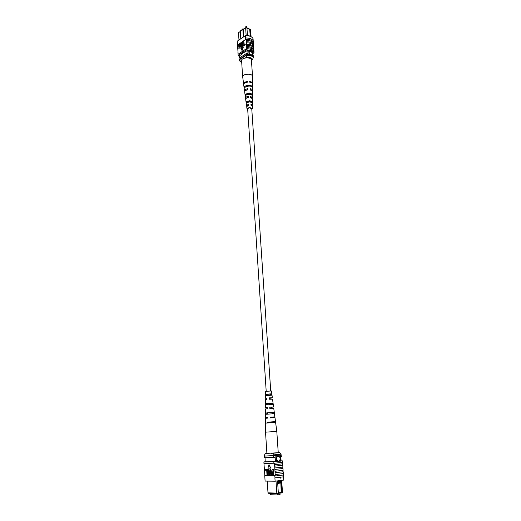 <?xml version="1.0" encoding="UTF-8"?>
<svg xmlns="http://www.w3.org/2000/svg" width="521" height="521" viewBox="0 0 521 521"><rect width="100%" height="100%" fill="white"/><g stroke="black" fill="none" stroke-linecap="round" stroke-linejoin="round"><path stroke-width="0.78" d="M270.718 390.919L251.754 108.668L251.037 108.062C249.227 107.775 248.107 108.068 247.664 108.941L266.192 391.219M243.255 29.293L245.945 27.672M246.863 27.821L248.361 28.434L248.387 28.844M246.641 26.604L245.847 26.493L245.912 27.45L246.557 27.698M249.149 52.471C249.618 54.308 250.484 55.089 251.76 54.822L252.223 53.637C251.754 51.8 250.881 51.012 249.605 51.286L249.149 52.471M251.76 54.822L252.21 53.643C251.747 51.807 250.881 51.025 249.605 51.286M249.67 36.138L247.449 35.252L247.475 35.702M250.679 36.509L250.178 29.176L250.614 29.814L251.083 36.704M247.449 35.252L246.921 27.854L245.638 27.789L243.327 29.391L242.819 29.183L240.272 30.947L240.78 38.788M246.159 35.623L245.638 27.789L246.921 27.854M246.954 28.264L250.178 29.176M240.305 31.481L238.507 32.725L240.305 31.442M240.272 30.947L245.769 27.659M247.781 50.322L248.068 54.607M248.732 49.977L249.051 54.698M252.307 51.312L252.626 55.955M252.789 52.198L253.076 56.32M239.367 55.806L239.504 57.974M243.333 37.05L242.845 29.124M243.808 36.73L243.353 29.332M238.507 32.725L238.976 40.019M239.302 59.83L238.983 58.313L246.544 53.389L247.989 53.487M246.544 53.389L246.622 54.601L247.312 54.633M253.011 55.382L253.59 56.047L253.564 57.323M239.061 59.518L246.622 54.601M247.416 35.122L250.217 36.236L249.754 29.463L246.954 28.329M250.217 36.236L250.555 36.457M241.575 60.371L240.415 61.12L241.685 62.494M252.574 59.524C251.858 57.922 249.806 57.16 246.426 57.238L247.39 54.581C250.484 54.692 252.529 55.467 253.538 56.893L252.574 59.524L251.428 60.254M247.442 55.311C250.529 55.428 252.581 56.196 253.59 57.616M241.438 62.344L239.269 60.605L239.224 59.882L247.39 54.581M239.269 60.605L240.415 61.12M246.426 57.238L245.254 57.994M253.199 40.723L253.056 38.671C252.034 36.652 249.487 35.643 245.417 35.636L237.244 41.198L238.045 52.497M237.934 52.321L238.084 54.503M245.417 35.636L245.756 39.296C249.813 39.316 252.366 40.319 253.414 42.305L253.317 42.37C252.294 40.371 249.748 39.368 245.665 39.362L237.491 45.125L245.684 39.603M246.107 39.596L246.342 41.7C250.015 41.791 252.398 42.722 253.486 44.487L253.447 45.366M253.317 42.37L253.284 42.969M250.275 38.391L250.79 38.593M243.782 41.198L244.023 44.917L245.222 44.389L245.254 44.884L243.821 45.568L243.782 41.198L244.264 44.76M242.337 42.168L242.578 45.887L243.776 45.36L243.808 45.848L242.376 46.532L242.337 42.168L242.819 45.724M241.718 42.592L241.874 45.008L241.275 47.32L240.871 47.411L240.441 45.965L240.285 43.556L241.23 46.844L241.483 42.748L241.972 42.689L242.128 45.106L241.536 47.424L241.015 47.431M240.513 43.399L241.119 46.897M239.784 44.135L240.311 45.073L239.237 47.137L239.113 48.981L238.585 44.695L239.706 44.09L240.051 44.975L238.976 47.04L238.852 48.883M242.089 50.55L243.248 47.326L240.852 48.648L242.089 50.55L242.994 47.229M253.395 44.552C252.32 42.774 249.943 41.843 246.251 41.765L246.42 42.787C250.087 42.878 252.47 43.81 253.564 45.568L253.558 46.949C252.49 45.177 250.106 44.259 246.413 44.181L246.667 46.532C250.347 46.623 252.731 47.541 253.825 49.293L253.786 50.172M246.413 44.181L246.505 44.116C250.178 44.207 252.561 45.132 253.655 46.89M246.42 42.787L246.505 44.116M246.811 48.72L246.72 48.779C250.419 48.857 252.809 49.769 253.877 51.52L253.974 51.455C252.88 49.716 250.497 48.805 246.811 48.72L246.739 47.626C250.419 47.717 252.802 48.629 253.896 50.374L253.974 51.455M253.727 49.352C252.659 47.593 250.269 46.675 246.57 46.597L246.739 47.626M253.558 46.949L253.616 47.769M246.576 45.203C250.256 45.294 252.639 46.219 253.734 47.971L253.825 49.293M246.257 40.371C249.924 40.469 252.307 41.4 253.395 43.171L253.486 44.487M253.414 42.305L253.323 40.996C252.275 39.003 249.728 37.994 245.671 37.968L245.58 38.04M245.756 39.296L245.671 37.968M239.426 56.73L238.136 55.298L238.064 54.217L246.296 48.792L246.368 49.879C250.464 49.879 253.017 50.856 254.04 52.803L253.877 51.52M246.296 48.792L246.72 48.779M237.478 44.884L237.394 43.575M238.136 55.298L246.368 49.879M254.04 52.803L252.88 53.552M248.764 50.446L252.796 52.308M241.659 53.774L241.692 54.282L241.177 54.086L247.742 50.316M239.373 55.864L241.692 54.282M238.95 46.551L239.823 45.151L239.614 44.598L238.852 45.027L238.95 46.551M238.852 45.027L239.185 46.389M239.725 44.721L239.106 45.125M243.515 45.262L243.808 45.848M243.548 45.75L242.376 46.532M244.968 44.292L245.254 44.884M245 44.786L243.821 45.568M252.444 83.634L252.522 76.196C252.236 74.959 250.79 74.275 248.178 74.158C245.13 74.282 243.287 75.07 242.643 76.509L243.665 84.22M252.522 76.196L251.415 59.98C251.487 57.049 241.998 57.33 241.594 60.273L242.61 76.854M251.545 97.805L250.536 96.86M251.311 90.133L250.113 89.293M251.682 105.463L250.953 104.46M246.557 86.291L249.859 86.069M246.544 94.672L246.492 94.177L249.103 93.48L251.337 94.496M247.371 102.298L247.293 101.621L249.566 101.061L251.519 101.628L251.532 102.162M251.773 108.974L249.982 107.867C248.484 107.945 247.67 108.316 247.547 108.967L247.683 109.247M252.21 98.241L252.451 97.668L250.51 96.378L250.568 97.531L252.444 98.782L252.425 105.144L250.933 104.109L250.998 105.262L252.418 106.264L252.411 108.661L251.806 109.43M252.496 83.314C252.405 82.409 251.467 81.81 249.676 81.523L249.715 82.175C251.48 82.461 252.405 83.047 252.496 83.946L252.477 90.237C252.398 89.469 251.604 88.954 250.08 88.694L250.145 89.833L252.47 91.344L252.451 97.668M252.281 90.804L252.477 90.237M252.125 105.724L252.425 105.144M247.716 109.697L247.013 109.019C247.149 108.199 248.159 107.736 250.047 107.626L252.411 108.661M248.804 85.353C250.816 85.424 252.027 85.906 252.444 86.812L252.438 87.437C252.027 86.551 250.822 86.076 248.836 86.004L244.479 87.398L244.395 86.766C245.287 85.874 246.759 85.405 248.804 85.353M249.233 93.018L252.398 94.197L252.392 95.304L249.292 94.164L245.58 95.278L245.424 94.177L249.233 93.018M249.663 100.722L252.34 101.634L252.333 102.741L249.728 101.869L246.628 102.735L246.472 101.621L249.663 100.722M247.735 89.846L247.638 89.254M247.013 109.019L246.687 106.642L248.764 105.262L248.699 104.102L246.537 105.535L245.671 99.231C245.697 98.417 246.589 97.85 248.335 97.525L248.276 96.372C246.472 96.704 245.554 97.29 245.521 98.13L244.662 91.859C244.707 90.862 245.788 90.185 247.911 89.827L247.853 88.681C245.671 89.045 244.557 89.742 244.512 90.765L243.659 84.532C243.717 83.347 244.994 82.552 247.488 82.162L247.455 81.51C244.929 81.908 243.639 82.709 243.574 83.907M244.512 90.765L244.779 91.299M245.521 98.13L245.834 98.664M246.537 105.535L246.908 106.069M247.683 96.932L248.165 96.991M247.853 88.681L247.703 89.241L245.651 90.511M248.198 97.544L248.152 96.815L246.433 98.143M248.66 105.275L248.608 104.421L247.312 105.756M247.455 81.51L247.28 82.188M248.276 96.372L248.152 96.815M245.3 86.773L244.395 86.766M252.444 86.812L251.956 86.805M246.492 94.177L245.424 94.177M252.398 94.197L251.33 94.197M247.293 101.621L246.472 101.621M252.34 101.634L251.519 101.628M279.953 493.087L280.051 494.54L277.276 494.95L270.653 494.742L270.562 493.348M277.276 494.95L277.179 493.524M280.122 458.532C279.933 457.125 279.334 456.37 278.325 456.272C277.244 456.468 276.697 457.34 276.684 458.89C276.872 460.29 277.465 461.046 278.475 461.157C279.562 460.961 280.109 460.089 280.122 458.532M278.461 461.157L278.475 461.157C279.549 460.961 280.103 460.089 280.116 458.532C279.927 457.132 279.328 456.376 278.325 456.272M281.314 482.199L281.249 481.215L277.595 481.691L277.66 482.687L281.327 482.212L282.03 492.436L282.48 492.28L281.672 480.531M267.247 481.111L267.996 492.84L276.82 493.1L276.013 481.13M278.325 492.97L277.016 493.543L276.82 493.1L278.325 492.97L277.66 482.687M277.595 481.691L277.524 481.007M281.216 480.603L281.249 481.215L280.865 480.649M282.48 492.28L281.692 492.918L278.058 493.367M277.016 493.543L268.556 493.289L267.996 492.84M281.106 461.013L280.663 455.217M280.591 461.176L280.187 455.282M276.573 461.573L276.176 455.673M275.446 461.619L275.055 455.764M268.068 461.808L265.215 461.808L265.033 457.712M281.112 455.107L281.366 456.709L280.773 456.813M281.255 455.1L264.427 456.083L264.368 455.12L265.541 453.478L266.934 453.439M275.16 457.379L273.479 457.51L273.375 455.882L264.531 456.077M274.131 455.823L273.375 455.882M273.479 457.51L264.388 457.725L264.284 456.122M281.692 492.918L282.03 492.436M281.327 482.212L280.858 483.013L281.216 492.905M278.325 492.879L281.503 492.417M280.858 483.013L277.686 483.436M266.889 453.283L265.541 453.478M281.047 454.175L274.176 454.846L272.757 453.263L279.621 452.606L281.047 454.175L281.112 455.139M274.176 454.846L274.241 455.823M279.621 452.606L266.902 453.42L265.528 432.163L276.794 431.421L278.247 452.664M272.757 453.263L271.343 453.303M280.702 477.353L280.663 478.174L280.493 477.425M283.404 475.002L274.769 476.07L283.404 475.002L283.294 474.677M283.222 473.609L283.385 474.677M283.535 476.852L283.756 480.075L275.114 481.196L265.091 481.085L264.746 475.712L275.238 475.706L274.521 463.215L282.558 462.348L274.521 463.215M275.238 475.706L274.749 475.745L275.003 477.894L283.652 476.8L283.528 475.002M275.114 481.196L274.893 477.887M274.821 469.447L282.87 468.516L282.766 467.09M282.87 468.516L274.938 469.447M275.062 471.258L283.111 470.307L282.981 468.516M275.042 472.742L283.092 471.779L282.994 470.346M283.092 471.779L275.16 472.742M275.277 474.553L283.333 473.569L283.209 471.772M274.619 464.693L282.656 463.807L282.558 462.348M274.6 466.165L282.642 465.266L282.545 463.84M282.642 465.266L274.717 466.165M274.841 467.969L282.883 467.057L282.76 465.266M265.821 469.584L267.227 469.577L267.592 475.276L267.019 475.308L266.7 470.274L265.573 470.281L265.821 469.584M267.553 469.577L268.966 469.564L269.337 475.282L268.764 475.315L268.439 470.268L267.306 470.274L267.553 469.577M270.171 470.196L270.093 475.282L269.52 475.315L269.305 472.019L270.301 469.486C271.037 469.831 271.382 470.665 271.35 471.987L271.565 475.282L270.992 475.321L270.77 472.013L270.015 470.189L269.591 472.019L269.8 475.315M272.704 469.577L273.284 469.538L273.662 475.289L272.073 475.211L271.545 473.654L272.177 471.896L272.861 471.889L272.991 469.577L273.375 475.328M272.385 471.876L272.854 471.857M270.809 468.118L268.992 464.641L267.924 468.171L270.809 468.118M263.952 463.377L264.844 475.673M275.003 477.894L274.88 476.077M264.766 475.992L264.883 477.822M282.441 462.348L282.421 460.864L273.818 461.782L273.916 463.254L274.404 463.221M273.916 463.254L263.971 463.403L263.88 461.958L265.287 461.71M281.06 460.89L282.421 460.864M273.818 461.782L263.88 461.958M280.585 461.098L268.061 461.756M264.746 475.712L274.749 475.745M272.906 472.56L272.236 472.567L271.832 473.628L272.45 474.651L273.043 474.651L272.906 472.56M272.411 472.56L272.118 473.589L273.037 474.618M270.015 469.519C270.744 469.864 271.096 470.697 271.057 472.019L271.272 475.321M267.266 469.61L268.966 469.564M268.673 469.603L269.044 475.315M265.534 469.616L267.227 469.577M266.934 469.61L267.306 475.308M270.523 468.151L268.992 464.641M271.532 404.433L271.395 403.13L266.505 403.501L266.544 404.817M273.401 422.551L273.323 421.769L267.052 422.205L267.078 422.974M272.496 413.746L272.359 412.417L266.778 412.821L266.817 414.162M270.562 395.178L270.432 393.902L266.244 394.228L266.277 395.537M266.869 398.226L266.283 398.2L266.863 398.09M267.312 407.487L266.576 407.481L267.306 407.37M267.794 417.393L266.882 417.412L267.787 417.321M270.686 417.894L270.64 417.113L273.499 416.976L272.203 417.106L272.255 417.796M270.152 408.516L270.073 407.162L272.496 407.083L271.448 407.22L271.539 408.438M269.624 399.216L269.546 397.875L271.552 397.849L270.738 397.985L270.829 399.158M265.502 403.573L265.502 404.96L272.587 404.433L272.405 403.052L266.505 403.501M267.794 417.419L265.508 417.503L267.787 417.288L267.827 418.089L265.508 418.304L265.515 423.111L274.977 422.459L274.873 421.665L267.052 422.205M265.502 412.912L265.508 414.312L273.818 413.713L273.636 412.326L266.778 412.821M265.508 394.286L265.508 395.667L271.35 395.211L271.167 393.843L266.244 394.228M276.794 431.421L274.984 417.679L270.308 417.914L270.262 417.113L274.873 416.885L273.753 408.392L269.839 408.536L269.774 407.148L273.571 407.012L272.535 399.164L269.383 399.229L269.318 397.855L272.353 397.797L271.454 390.965L265.476 391.362L265.482 398.252L266.863 398.044L266.928 399.425L265.489 399.633L265.495 407.546L267.306 407.331L267.371 408.718L265.495 408.939L265.508 417.503M266.869 398.272L265.482 398.252M267.312 407.526L265.495 407.546M272.353 397.797L270.966 398.005L271.057 399.145M273.571 407.012L271.741 407.233L271.845 408.418M274.873 416.885L272.574 417.1L272.626 417.77M275.609 422.44L275.505 421.645M267.709 422.205L273.33 421.828L267.709 422.186L267.735 422.928M274.274 412.339L274.456 413.72M267.429 412.873L272.372 412.541M267.156 403.586L271.415 403.3M266.895 394.345L270.451 394.104M267.468 414.104L267.429 412.834L272.372 412.508M267.195 404.752L267.156 403.541L271.408 403.254M266.928 395.472L266.895 394.299L270.445 394.065M273.323 421.769L274.873 421.665M272.359 412.417L273.636 412.326M271.395 403.13L272.405 403.052M270.432 393.902L271.167 393.843M270.64 417.113L270.262 417.113M272.574 417.1L272.203 417.106M246.837 27.808L246.746 26.434L246.023 26.135L245.971 26.649M241.965 29.736L242.102 28.857L242.825 29.143L242.057 29.365M265.515 423.111L265.528 432.163"/></g></svg>
